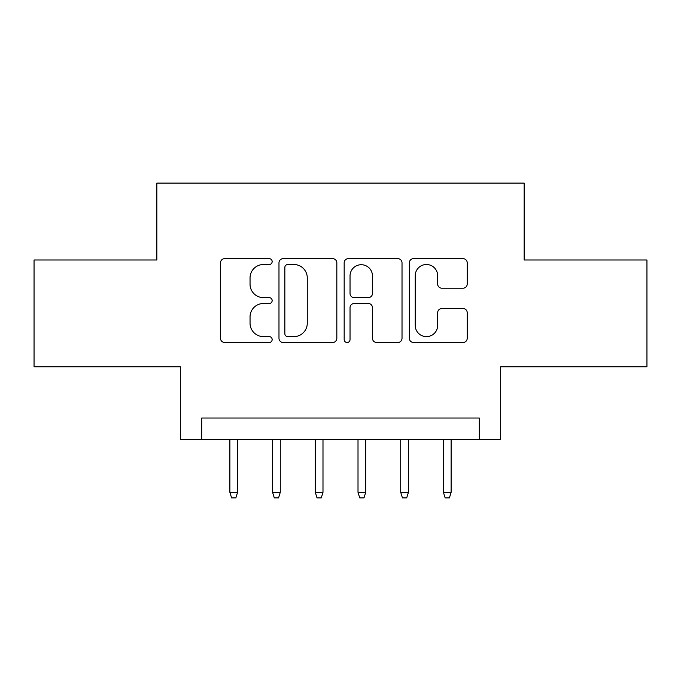 <?xml version="1.0" encoding="UTF-8"?>
<svg xmlns="http://www.w3.org/2000/svg" width="681" height="681" viewBox="0 0 681 681"><rect width="100%" height="100%" fill="white"/><g stroke="black" fill="none" stroke-linecap="round" stroke-linejoin="round"><path stroke-width="1.02" d="M272.162 261.581A2.937 2.937 0 0 0 269.233 258.644L224.687 258.644A4.188 4.188 0 0 0 220.491 262.832L220.491 338.295A4.188 4.188 0 0 0 224.687 342.492L269.233 342.492A2.937 2.937 0 0 0 272.162 339.555A2.937 2.937 0 0 0 269.233 336.618L263.462 336.618A13.416 13.416 0 0 1 250.046 323.203L250.046 316.912A13.416 13.416 0 0 1 263.462 303.496L269.233 303.496A2.937 2.937 0 0 0 272.162 300.568A2.937 2.937 0 0 0 269.233 297.631L263.462 297.631A13.416 13.416 0 0 1 250.046 284.215L250.046 277.925A13.416 13.416 0 0 1 263.462 264.509L269.233 264.509A2.937 2.937 0 0 0 272.162 261.581M463.02 288.199A4.188 4.188 0 0 0 467.217 284.003L467.217 262.832A4.188 4.188 0 0 0 463.02 258.644L413.554 258.644A4.188 4.188 0 0 0 409.358 262.832L409.358 338.295A4.188 4.188 0 0 0 413.554 342.492L463.02 342.492A4.188 4.188 0 0 0 467.217 338.295L467.217 312.724A4.188 4.188 0 0 0 463.02 308.527L441.85 308.527A4.188 4.188 0 0 0 437.662 312.724L437.662 325.407A11.211 11.211 0 0 1 426.442 336.618A11.211 11.211 0 0 1 415.231 325.407L415.231 275.728A11.211 11.211 0 0 1 426.442 264.509A11.211 11.211 0 0 1 437.662 275.728L437.662 284.003A4.188 4.188 0 0 0 441.85 288.199L463.02 288.199M479.313 439.373L500.663 439.373L500.663 366.77L646.95 366.77L646.95 259.989L524.157 259.989L524.157 183.112L156.843 183.112L156.843 259.989L34.05 259.989L34.05 366.77L180.337 366.77L180.337 439.373L479.313 439.373L479.313 418.023L201.687 418.023L201.687 439.373M336.831 262.832A4.188 4.188 0 0 0 332.643 258.644L283.168 258.644A4.188 4.188 0 0 0 278.98 262.832L278.98 338.295A4.188 4.188 0 0 0 283.168 342.492L332.643 342.492A4.188 4.188 0 0 0 336.831 338.295L336.831 262.832M348.357 258.644L397.832 258.644A4.188 4.188 0 0 1 402.02 262.832L402.02 338.295A4.188 4.188 0 0 1 397.832 342.492L376.661 342.492A4.188 4.188 0 0 1 372.464 338.295L372.464 307.693A4.188 4.188 0 0 0 368.276 303.496L354.231 303.496A4.188 4.188 0 0 0 350.034 307.693L350.034 339.555A2.937 2.937 0 0 1 347.106 342.492A2.937 2.937 0 0 1 344.169 339.555L344.169 262.832A4.188 4.188 0 0 1 348.357 258.644M287.782 264.509A2.937 2.937 0 0 0 284.845 267.446L284.845 333.681A2.937 2.937 0 0 0 287.782 336.618L293.86 336.618A13.416 13.416 0 0 0 307.276 323.203L307.276 277.925A13.416 13.416 0 0 0 293.86 264.509L287.782 264.509M372.464 275.933A11.211 11.211 0 0 0 361.253 264.722A11.211 11.211 0 0 0 350.034 275.933L350.034 293.434A4.188 4.188 0 0 0 354.231 297.631L368.276 297.631A4.188 4.188 0 0 0 372.464 293.434L372.464 275.933M237.567 492.337L235.856 497.888L231.591 497.888L229.88 492.337L237.567 492.337L237.567 439.373M229.88 492.337L229.88 439.373M280.274 492.337L278.572 497.888L274.298 497.888L272.587 492.337L280.274 492.337L280.274 439.373M272.587 492.337L272.587 439.373M322.99 492.337L321.279 497.888L317.005 497.888L315.303 492.337L322.99 492.337L322.99 439.373M315.303 492.337L315.303 439.373M365.697 492.337L363.995 497.888L359.721 497.888L358.01 492.337L365.697 492.337L365.697 439.373M358.01 492.337L358.01 439.373M408.413 492.337L406.702 497.888L402.428 497.888L400.726 492.337L408.413 492.337L408.413 439.373M400.726 492.337L400.726 439.373M451.12 492.337L449.409 497.888L445.144 497.888L443.433 492.337L451.12 492.337L451.12 439.373M443.433 492.337L443.433 439.373"/></g></svg>
